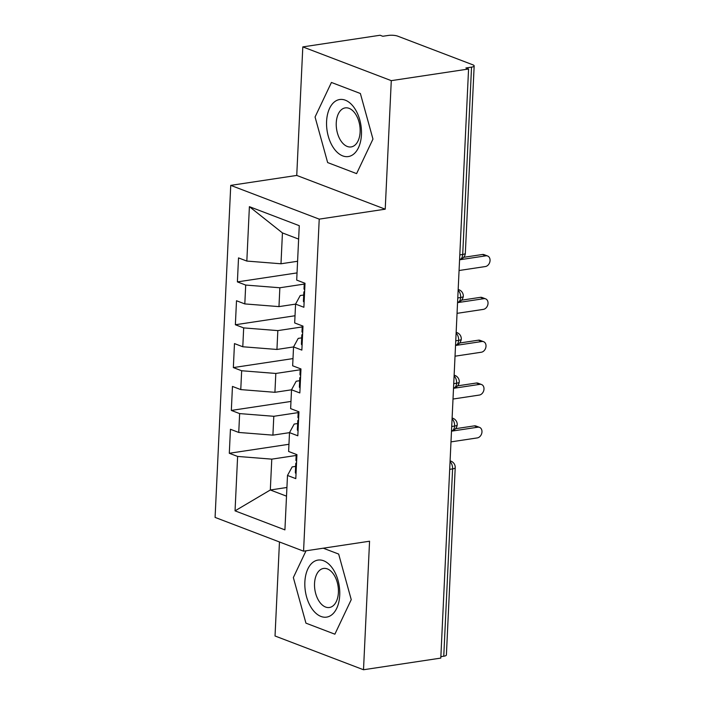 <?xml version="1.0" encoding="UTF-8"?>
<svg xmlns="http://www.w3.org/2000/svg" width="705" height="705" viewBox="0 0 705 705"><rect width="100%" height="100%" fill="white"/><g stroke="black" fill="none" stroke-linecap="round" stroke-linejoin="round"><path stroke-width="1.06" d="M302.806 46.9L380.092 35.25L382.78 36.272L388.429 35.426A6.653 1.701 2.7 0 1 397.743 36.158L472.808 64.798A6.653 1.701 2.7 0 1 474.165 65.909L465.335 253.245A6.653 1.701 2.7 0 1 462.709 254.461L471.539 67.134L465.89 67.98L468.569 69.011L391.284 80.652L302.806 46.9L296.743 175.43L230.746 185.371L215.087 517.408L303.564 551.169L319.224 219.132L230.746 185.371M279.462 541.969L275.029 635.989L363.507 669.75L440.792 658.1L468.569 69.011M229.301 453.271L237.62 456.435L235.047 510.852L284.917 529.878L287.49 475.461L295.8 478.633L296.928 454.646L288.618 451.473L289.508 432.623L297.818 435.796L298.946 411.799L290.636 408.627L291.526 389.777L299.837 392.949L300.973 368.953L292.654 365.789L293.544 346.93L301.855 350.103L302.991 326.115L294.681 322.943L295.571 304.093L303.881 307.265L305.009 283.269L296.699 280.096L299.264 225.688L249.394 206.662L246.829 261.07L238.519 257.898L237.391 281.894L245.701 285.067L244.811 303.917L236.501 300.744L235.364 324.741L243.674 327.904L242.793 346.763L234.474 343.591L233.346 367.578L241.656 370.751L240.766 389.601L232.456 386.428L231.328 410.425L239.638 413.597L238.748 432.447L230.438 429.274L229.301 453.271L288.953 444.282M289.508 432.65L272.906 435.144L273.796 416.294L298.171 412.619M238.748 432.447L272.906 435.144M239.638 413.597L273.796 416.294M287.49 475.461L292.152 466.913L295.633 466.393M291.526 389.803L274.924 392.306L275.814 373.456L300.189 369.781M240.766 389.601L274.924 392.306M241.656 370.751L275.814 373.456M289.508 432.623L294.17 424.066L297.651 423.546M301.696 337.862L298.215 338.382L293.544 346.93L276.942 349.46L277.832 330.61L302.207 326.935M242.793 346.763L276.942 349.46M243.674 327.904L277.832 330.61M291.526 389.777L296.188 381.229L299.678 380.7M295.562 304.119L278.969 306.613L279.859 287.763L304.234 284.089M244.811 303.917L278.969 306.613M245.701 285.067L279.859 287.763M471.539 67.134A6.653 1.701 2.7 0 0 474.165 65.909M297.589 261.273L280.987 263.776L282.441 232.923L249.394 206.662M246.829 261.07L280.987 263.776M295.571 304.093L300.233 295.536L303.714 295.016M443.762 656.232L452.592 468.896A6.653 1.701 -177.3 0 0 455.218 467.679L446.388 655.007A6.653 1.701 -177.3 0 1 443.762 656.232L440.863 656.663M296.743 175.43L385.221 209.182L391.284 80.652M385.221 209.182L319.224 219.132M363.507 669.75L369.561 541.22L303.564 551.169M356.598 173.624L372.963 139.088L360.378 93.501L331.429 82.459L315.064 116.995L327.649 162.573L356.598 173.624L327.649 162.573L315.064 116.995L331.429 82.459L360.378 93.501L372.963 139.088L356.598 173.624M338.656 554.068L323.26 548.199L338.656 554.068L351.24 599.647L338.656 554.068M334.875 634.192L351.24 599.647L334.875 634.192L305.935 623.141L334.875 634.192M293.351 577.562L305.935 623.141L293.351 577.562L306.032 550.79L293.351 577.562M286.917 487.481L270.315 489.984L286.512 496.161M296.153 455.465L271.777 459.14L270.315 489.984L235.047 510.852M298.629 239.101L282.441 232.923M237.62 456.435L271.777 459.14M237.391 281.894L297.034 272.906M458.135 290.31A6.653 3.957 81.4 0 1 460.673 297.519A6.653 3.957 81.4 0 1 457.66 302.357L459.281 301.89C458.964 302.163 462.7 300.7 463.3 296.32A6.653 1.701 -177.3 0 1 463.3 296.32A6.653 1.701 -177.3 0 1 460.673 297.519L457.774 297.959M235.364 324.741L295.016 315.752M233.346 367.578L292.998 358.589M231.328 410.425L290.98 401.436M456.117 333.148A6.653 3.957 81.4 0 1 458.655 340.365A6.653 3.957 81.4 0 1 455.633 345.203L457.263 344.736C456.946 345.009 460.682 343.546 461.282 339.158A6.653 1.701 -177.3 0 1 461.282 339.158A6.653 1.701 -177.3 0 1 458.655 340.365L455.756 340.806M454.135 375.236A6.653 5.076 -69.1 0 1 454.981 375.457A6.653 6.653 0 0 1 459.263 381.987A6.653 1.701 -177.3 0 1 459.255 382.004A6.653 1.701 -177.3 0 1 456.637 383.212L453.738 383.643M452.072 418.84A6.653 3.957 81.4 0 1 454.61 426.049A6.653 3.957 81.4 0 1 451.597 430.887L453.218 430.42C452.901 430.693 456.646 429.23 457.237 424.851A6.653 1.701 -177.3 0 1 457.237 424.851A6.653 1.701 -177.3 0 1 454.61 426.049L451.711 426.49M459.07 270.508L485.384 266.543A5.543 4.23 110.9 0 0 489.913 261.617A5.543 4.23 110.9 0 0 487.613 256.003A5.543 4.23 110.9 0 0 485.895 255.827L482.405 254.496A5.543 4.23 -69.1 0 1 484.132 254.672L487.613 256.003M304.63 291.359A8.874 2.274 2.7 0 0 303.846 292.231A8.874 2.274 2.7 0 0 304.542 293.174M304.119 302.172A8.874 2.274 -177.3 0 1 303.423 301.229L303.846 292.231M463.687 257.316L482.405 254.496M459.581 259.793L485.895 255.827M304.287 282.996L304.005 288.803A8.874 2.274 2.7 0 0 304.701 289.746M457.051 313.346L483.366 309.38A5.543 4.23 110.9 0 0 487.886 304.454A5.543 4.23 110.9 0 0 485.595 298.841A5.543 4.23 110.9 0 0 483.877 298.673L480.387 297.343A5.543 4.23 -69.1 0 1 482.114 297.519L485.595 298.841M302.612 334.205A8.874 2.274 2.7 0 0 301.828 335.078A8.874 2.274 2.7 0 0 302.524 336.021M302.101 345.018A8.874 2.274 -177.3 0 1 301.405 344.075L301.828 335.078M461.669 300.163L480.387 297.343M457.554 302.639L483.877 298.673M302.26 325.833L301.987 331.65A8.874 2.274 2.7 0 0 302.683 332.593M455.033 356.192L481.348 352.227A5.543 4.23 110.9 0 0 485.868 347.301A5.543 4.23 110.9 0 0 483.577 341.687A5.543 4.23 110.9 0 0 481.85 341.511L478.369 340.189A5.543 4.23 -69.1 0 1 480.087 340.356L483.577 341.687M300.586 377.052A8.874 2.274 2.7 0 0 299.81 377.924A8.874 2.274 2.7 0 0 300.506 378.858M300.074 387.856A8.874 2.274 -177.3 0 1 299.378 386.913L299.81 377.924M459.651 343.009L478.369 340.189M455.536 345.476L481.85 341.511M300.242 368.68L299.969 374.496A8.874 2.274 2.7 0 0 300.665 375.43M453.007 399.039L479.329 395.064A5.543 4.23 110.9 0 0 483.85 390.147A5.543 4.23 110.9 0 0 481.559 384.533A5.543 4.23 110.9 0 0 479.832 384.357L476.342 383.026A5.543 4.23 -69.1 0 1 478.069 383.203L481.559 384.533M298.567 419.889A8.874 2.274 2.7 0 0 297.783 420.762A8.874 2.274 2.7 0 0 298.479 421.705M298.056 430.702A8.874 2.274 -177.3 0 1 297.36 429.759L297.783 420.762M457.633 385.846L476.342 383.026M453.518 388.323L479.832 384.357M298.224 411.526L297.951 417.334A8.874 2.274 2.7 0 0 298.647 418.276M450.988 441.876L477.303 437.911A5.543 4.23 110.9 0 0 481.832 432.985A5.543 4.23 110.9 0 0 479.532 427.371A5.543 4.23 110.9 0 0 477.814 427.204L474.324 425.873A5.543 4.23 -69.1 0 1 476.051 426.049L479.532 427.371M296.549 462.736A8.874 2.274 2.7 0 0 295.765 463.608A8.874 2.274 2.7 0 0 296.461 464.551M296.038 473.548A8.874 2.274 -177.3 0 1 295.342 472.606L295.765 463.608M455.606 428.693L474.324 425.873M451.491 431.169L477.814 427.204M296.197 454.364L295.924 460.18A8.874 2.274 2.7 0 0 296.62 461.123M361.445 134.69A28.834 17.131 -98.6 0 0 345.327 100.189A28.834 17.131 -98.6 0 0 326.591 121.392A28.834 17.131 -98.6 0 0 342.7 155.884A28.834 17.131 -98.6 0 0 361.445 134.69M360.123 131.967A19.74 11.729 -98.6 0 0 345.247 107.891A19.74 11.729 -98.6 0 0 336.259 122.855A19.74 11.729 -98.6 0 0 351.134 146.931A19.74 11.729 -98.6 0 0 360.123 131.967M339.722 595.258A28.834 17.131 -98.6 0 0 323.604 560.757A28.834 17.131 -98.6 0 0 304.868 581.96A28.834 17.131 -98.6 0 0 320.978 616.452A28.834 17.131 -98.6 0 0 339.722 595.258M338.4 592.526A19.74 11.729 -98.6 0 0 323.533 568.45A19.74 11.729 -98.6 0 0 314.545 583.423A19.74 11.729 -98.6 0 0 329.411 607.499A19.74 11.729 -98.6 0 0 338.4 592.526M459.81 254.902L462.709 254.461A6.653 3.957 81.4 0 1 459.678 259.511A6.653 6.653 0 0 0 465.335 253.245M450.054 461.678A6.653 3.957 81.4 0 1 452.592 468.896L449.693 469.336M458.171 289.552A6.653 5.076 -69.1 0 1 459.025 289.773L458.179 289.447M456.153 332.399A6.653 5.076 -69.1 0 1 457.007 332.61L456.161 332.293M454.099 375.994A6.653 3.957 81.4 0 1 456.637 383.212A6.653 3.957 81.4 0 1 453.615 388.041L453.526 388.058M452.108 418.083A6.653 5.076 -69.1 0 1 452.962 418.303L452.116 417.977M450.09 460.929A6.653 5.076 -69.1 0 1 450.944 461.14L450.098 460.823M463.3 296.303A6.653 6.653 0 0 0 459.025 289.773M461.282 339.149A6.653 6.653 0 0 0 457.007 332.61M454.981 375.457L454.135 375.13M457.237 424.833A6.653 6.653 0 0 0 452.962 418.303M453.615 388.041L455.245 387.583C454.919 387.847 458.664 386.393 459.255 382.004M455.218 467.679A6.653 6.653 0 0 0 450.944 461.14"/></g></svg>
